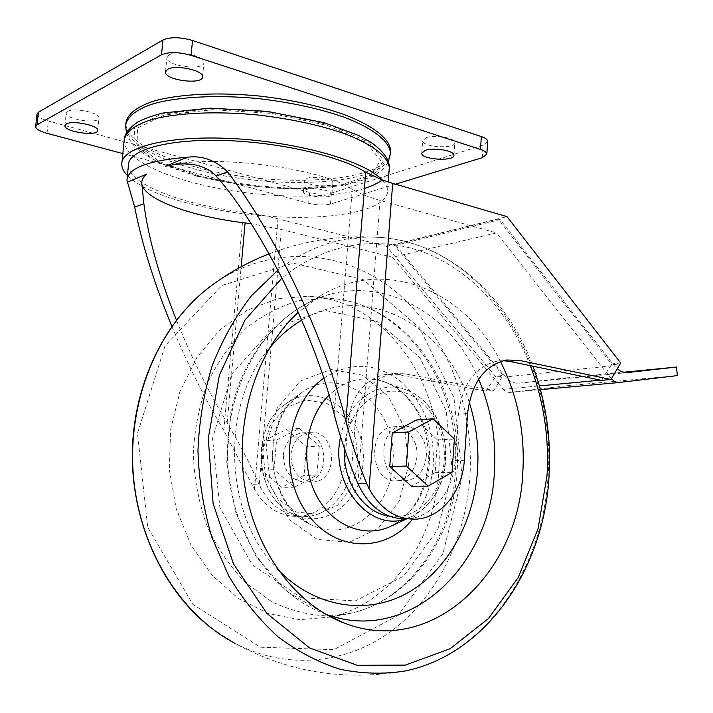 <?xml version="1.0" encoding="UTF-8"?>
<svg xmlns="http://www.w3.org/2000/svg" width="713" height="713" viewBox="0 0 713 713"><rect width="100%" height="100%" fill="white"/><g stroke="black" fill="none" stroke-linecap="round" stroke-linejoin="round"><path stroke-width="0.53" stroke-dasharray="3.56 2.67" d="M620.684 362.97L611.451 363.951L611.406 364.798L620.64 363.817M611.406 364.798L606.344 372.587L496.462 232.919L392.56 257.268L281.305 229.434L251.154 223.704M601.522 380.35L606.344 372.587M357.864 483.601L380.074 200.389L496.462 232.919M380.074 200.389C368.576 197.171 359.307 193.464 352.267 189.275C320.128 167.555 210.451 153.634 165.371 166.298M141.727 182.243C141.807 179.346 143.456 176.637 146.664 174.106M392.56 257.268L498.2 383.362L502.986 375.475L495.41 376.277L386.499 246.333L266.885 216.075C240.593 214.078 215.567 210.13 191.815 204.239C160.657 196.342 139.187 186.797 127.404 175.585M498.387 383.336L493.663 390.448L404.806 373.79L392.703 373.612C371.473 378.576 359.013 394.681 355.324 421.909L352.008 463.878C350.181 492.13 329.139 516.301 304.611 516.604C284.719 516.31 269.585 505.677 259.22 484.724L281.305 229.434M171.878 326.349C187.314 363.532 204.631 398.246 223.811 430.492L254.479 489.332C265.084 507.291 279.407 516.328 297.428 516.435C321.857 516.132 342.837 492.148 344.664 464.11L347.98 422.461C351.661 395.43 364.085 379.441 385.243 374.503L397.31 374.681L485.91 391.179L493.663 390.448M485.91 391.179L495.366 377.034L502.932 376.241M426.276 456.454C427.845 440.046 415.545 424.271 402.337 426.222C375.154 427.862 379.209 483.975 406.276 480.696C417.738 478.788 424.404 470.705 426.276 456.454M503.182 360.689L497.148 361.126C475.099 366.429 462.202 384.129 458.45 414.208L467.576 413.531M414.77 519.198L405.786 518.993C431.534 518.601 453.397 491.827 455.179 460.598L458.45 414.208M283.373 454.698C285.2 442.229 291.305 434.992 301.679 432.969C328.479 428.914 332.267 481.4 305.226 482.077C291.082 480.865 283.801 471.739 283.373 454.698M290.931 454.359C292.758 441.793 298.881 434.493 309.299 432.461C336.215 428.379 340.039 481.293 312.882 481.979C298.676 480.749 291.359 471.543 290.931 454.359M416.392 419.993L437.515 439.921L435.153 472.657L411.49 486.266M390.51 152.475C386.713 183.125 273.997 189.15 195.326 166.904C154.944 156.102 125.417 138.99 125.889 123.242M176.45 320.164C191.218 356.963 208.125 391.214 227.171 422.925C238.917 442.479 249.595 463.067 259.202 484.688L252.197 484.769M495.366 377.034L495.41 376.277M319.299 446.053L316.92 475.134L294.469 487.229L274.015 469.76L276.546 440.028L299.389 428.424L319.299 446.053L306.394 446.721L304.014 475.411L281.715 487.335L261.421 470.108L263.953 440.803L286.626 429.351L306.394 446.721M223.811 430.492L243.418 212.216L266.885 216.075C330.119 221.101 387.658 211.039 387.507 191.066L388.211 182.011M243.418 212.216C198.624 206.333 164.721 196.423 141.709 182.466M141.691 182.448C132.957 176.646 128.536 170.879 128.447 165.14M382.088 179.908C385.724 183.794 387.533 187.51 387.507 191.066M386.499 246.333L506.988 216.618M502.986 375.475L393.906 244.746L498.227 219.043L611.451 363.951M198.472 175.754L159.293 161.584L136.941 144.632L137.698 127.912L164.168 115.114L212.554 109.695L271.983 113.456L327.57 125.497L366.134 142.529L380.582 160.345L370.555 175.309L340.395 185.023L296.715 188.348C263.213 187.305 230.468 183.107 198.472 175.754M487.692 141.655L483.173 145.069L331.367 193.152C325.217 194.64 317.953 194.399 309.567 192.412L48.341 121.005C41.122 118.911 37.334 116.629 36.996 114.142M395.492 184.195L330.467 204.061C324.317 205.504 317.044 205.246 308.649 203.294L122.841 153.589M169.008 54.919C176.949 49.776 205.103 55.97 203.918 62.494C204.542 71.157 165.915 66.211 166.869 57.708L169.008 54.919M67.601 111.38C73.76 107.315 100.052 112.841 98.964 117.895C99.544 124.427 65.373 119.526 66.22 113.162L67.601 111.38M426.196 137.671C434.787 134.374 455.66 138.028 454.849 142.645C455.455 149.32 421.891 147.243 422.675 140.657L426.196 137.671M305.797 189.685C312.775 187.047 332.73 190.496 331.955 194.168C332.508 199.284 302.722 196.654 303.417 191.637L305.797 189.685M306.75 178.41C313.729 175.683 333.657 179.186 332.873 182.965C333.417 188.232 303.658 185.585 304.371 180.425L306.75 178.41M416.953 456.792C418.522 440.536 406.276 424.903 393.121 426.846C366.045 428.468 370.065 484.074 397.025 480.82C408.433 478.931 415.082 470.928 416.953 456.792M316.92 475.134L304.014 475.411M294.469 487.229L281.715 487.335M274.015 469.76L261.421 470.108M276.546 440.028L263.953 440.803M299.389 428.424L286.626 429.351M437.515 439.921L454.368 439.048M435.153 472.657L452.015 472.3M500.455 361.518C465.937 291.359 385.965 256.003 320.297 295.886L298.319 312.303M331.153 616.932L331.331 616.888C390.911 603.43 434.386 541.229 438.566 473.913C446.356 387.551 386.74 299.478 308.159 296.198L277.09 298.863L246.983 310.244L219.622 330.119L196.77 357.659L180.024 391.446L170.621 429.502L169.293 469.439L176.191 508.681L190.808 544.687L212.082 575.231L238.516 598.563L268.338 613.545L299.692 619.677L330.761 617.021M393.906 244.746L395.742 245.219L500.134 219.586L614.098 365.555L617.431 369.013M498.227 219.043L500.134 219.586M611.433 378.737L606.576 372.569M395.742 245.219L505.553 376.919L614.098 365.555M498.2 383.362L504.474 390.59L506.898 392.016L509.483 392.444L567.396 385.706L566.594 377.872L519.1 383.175C514.073 383.612 509.554 381.526 505.553 376.919M567.396 385.706L677.35 375.608M566.594 377.872L623.723 372.239M390.457 153.224C390.697 184.961 275.361 191.806 195.121 169.141C154.721 158.384 125.176 141.352 125.64 125.702L125.836 123.804M344.664 464.11L352.008 463.878M455.179 460.598L464.315 460.304M254.479 489.332L277.99 218.624M347.98 422.461L355.324 421.909M397.31 374.681L404.806 373.79M364.441 188.428C326.108 200.683 250.593 197.938 193.829 182.849C153.357 172.35 123.723 155.817 124.133 140.693L124.303 138.955M389.182 169.605C388.576 173.393 386.232 176.851 382.159 179.988M197.091 176.289L156.94 161.798L133.937 144.436L134.597 127.279L161.655 114.116L211.306 108.536L272.357 112.396L329.424 124.775L368.933 142.27L383.63 160.541L373.247 175.853L342.302 185.781L297.588 189.168C263.329 188.098 229.836 183.811 197.091 176.289M227.171 422.925L241.163 266.733M334.112 413.861L352.267 189.275M482.291 157.671L483.173 145.069M330.467 204.061L331.367 193.152M308.649 203.294L309.567 192.412M47.031 133.313L48.341 121.005M358.282 463.423L355.689 438.593L344.539 417.23L326.795 403.398L305.717 399.94L285.369 407.872L269.942 425.937L262.812 450.58L265.584 476.667L277.66 498.663L296.376 512.023L317.757 514.269L337.499 505.285L351.857 487.131L358.282 463.423M362.944 463.771C368.532 416.552 319.665 377.266 284.808 404.663C249.933 427.577 254.978 497.362 292.704 513.868C323.845 530.588 361.054 502.433 362.944 463.771M389.369 516.176C416.695 520.846 442.372 493.726 444.137 460.669C446.65 427.996 426.321 395.688 399.556 391.642C372.846 387.061 346.081 413.745 344.495 448.753M405.385 519.002L412.765 516.087C431.918 505.294 442.764 486.988 445.304 461.177C448.014 429.039 429.52 396.25 403.585 389.022C377.097 380.323 346.901 402.087 340.573 436.775M406.446 519.002L412.765 516.087C432.247 505.062 443.21 486.721 445.661 461.053C448.308 429.173 430.055 396.553 403.585 389.022L381.41 380.902C388.843 383.095 395.813 387.043 402.31 392.747L407.586 398.014L416.428 410.225C425.055 426.383 428.994 444.137 428.255 463.477C424.957 493.396 412.827 514.153 391.874 525.739C413.932 513.315 426.427 492.442 429.342 463.102C432.47 426.597 411.321 389.307 381.41 380.902C362.32 375.68 344.869 380.439 329.041 395.171M412.551 519.207C424.681 503.984 431.588 485.811 433.272 464.698C434.654 430.028 423.754 402.221 400.581 381.268C375.769 362.498 350.172 361.473 323.782 378.193M469.19 402.177C446.65 326.278 366.732 280.708 301.759 320.164M269.14 348.586C219.836 405.358 223.882 516.096 277.624 569.259M478.637 379.28C448.557 306.029 367.498 266.395 301.421 306.643C254.577 334.183 223.035 399.984 227.982 467.594C232.812 535.213 273.391 594.544 323.586 613.376L325.333 614.027M530.303 365.662C510.107 314.023 472.63 271.867 426.267 253.195C379.922 234.969 325.609 242.215 282 278.017M211.627 628.305L234.791 643.233C287.794 672.279 344.646 681.512 405.332 670.96C485.999 654.32 543.172 568.074 548.021 476.418C557.423 359.913 479.216 239.408 373.977 237.117C340.092 236.199 308.078 247.197 277.927 270.111M234.791 643.233C288.248 671.227 348.933 663.447 393.416 629.57C437.88 595.284 465.527 537.834 469.858 477.648C474.6 406.446 446.49 333.524 395.091 291.225C343.8 249.265 270.022 242.937 211.618 285.494M462.122 477.086L453.967 397.711L419.556 327.927L363.229 279.576L293.15 263.159L221.832 285.503L164.97 345.957L137.52 433.379L147.689 527.246L192.804 604.285L260.405 647.226L333.871 649.695L398.202 615.328L442.88 553.778L462.122 477.086M329.219 616.023L351.072 613.216C408.968 600.123 451.267 539.055 455.286 472.871C462.817 387.943 404.663 301.385 328.31 298.266L299.683 300.574C280.699 305.832 262.883 315.021 246.252 328.123C230.727 343.336 217.839 361.58 207.59 382.836C199.221 405.403 194.444 429.181 193.259 454.181C194.275 479.243 198.918 503.298 207.198 526.337C217.394 548.163 230.299 567.067 245.923 583.038L271.751 601.719C290.378 610.578 309.433 615.346 328.898 616.032M452.399 471.409L446.133 410.572L419.761 357.463L377.07 321.483L324.825 310.342L272.669 328.319L231.877 373.924L212.519 438.522L219.907 507.531L252.224 564.741L301.18 597.681L355.306 600.943L403.558 576.166L437.586 529.955L452.399 471.409M408.567 465.402L404.726 428.326L388.407 396.259L362.32 375.154L331.028 369.45L300.494 381L277.125 408.246L266.243 445.892L270.485 485.856L288.89 519.367L317.196 539.402L349.156 542.326L378.309 528.36L399.289 500.9L408.567 465.402M392.738 464.208C399.235 408.219 342.026 360.992 300.574 393.424C259.051 420.59 265.129 504.742 310.03 524.233C347.062 544.01 390.608 510.098 392.738 464.208M503.182 389.298L539.393 385.902M600.587 380.163L611.166 379.164M510 392.4L540.436 389.646M519.1 383.175L627.654 372.551M305.226 482.077L312.882 481.979M301.679 432.969L309.299 432.461M297.428 516.435L304.611 516.604M497.148 361.126L506.373 360.02M126.941 180.211L127.101 178.633M385.243 374.503L392.703 373.612M121.789 164.106L121.959 162.368M126.433 132.77C131.941 147.226 139.98 151.201 152.288 158.919C164.658 165.514 179.614 171.156 197.144 175.826C221.698 182.02 247.366 186.075 274.149 187.982C307.659 189.551 326.055 188.063 346.554 184.533C360.19 181.806 373.345 176.343 376.776 173.82C382.471 169.952 386.33 165.897 388.362 161.646M202.572 76.772L203.918 62.494M165.496 71.701L166.869 57.708M97.681 130.408L98.964 117.895M64.919 125.506L66.22 113.162M453.931 155.256L454.849 142.645M421.739 153.054L422.675 140.657M331.955 194.168L332.873 182.965M303.417 191.637L304.371 180.425M397.025 480.82L406.276 480.696M393.121 426.846L402.337 426.222M284.808 404.663C249.71 427.987 254.693 496.916 292.704 513.868L310.03 524.233L294.701 513.021C285.886 504.804 274.166 482.959 272.821 462.487C270.851 441.588 279.425 417.141 287.054 407.319L300.574 393.424L284.808 404.663M320.297 295.886L301.421 306.643C274.487 323.132 254.086 347.899 240.219 380.956C236.734 389.931 233.606 400.207 230.843 411.775L226.734 462.22L235.433 512.05L256.029 556.425L286.412 591.202L326.982 614.971M269.131 253.864C302.624 241.021 337.579 235.442 373.977 237.117C444.787 239.015 506.364 294.059 532.905 366.197M331.331 616.888L351.072 613.216C410.715 599.695 452.996 538.253 456.98 472.496C464.35 388.3 406.749 301.947 328.31 298.266L308.159 296.198"/><path stroke-width="1.07" d="M503.182 360.689L509.724 361.42L601.522 380.35L610.979 379.468L620.684 362.97L506.988 216.618L392.694 183.384L382.088 179.908L365.733 172.234C340.163 156.085 278.525 141.86 222.572 140.443C166.521 138.937 128.126 150.229 128.447 165.14L127.101 178.633M171.878 326.349C154.32 283.756 141.923 244.033 134.695 207.153L126.941 180.211C127.841 168.232 147.849 160.594 186.966 157.27C202.046 155.238 215.549 160.095 227.492 171.833C275.922 234.336 326.429 342.08 345.858 421.196L365.733 172.234M241.163 266.733L245.094 222.919C191.066 216.699 141.165 198.633 141.718 182.394L141.727 182.243M245.094 222.919L251.154 223.704M186.966 157.27L165.371 166.298C178.437 163.313 200.629 160.273 216.226 176.12C262.384 228.008 315.467 336.215 334.112 413.861C339.798 436.392 347.712 459.627 357.846 483.557L357.864 483.601C368.897 506.898 384.868 518.699 405.786 518.993M357.846 483.557L366.669 483.45L369.049 488.61C380.439 508.922 395.679 519.117 414.77 519.198C440.616 518.806 462.541 491.792 464.315 460.304L467.576 413.531C471.329 383.193 484.261 365.359 506.373 360.02L518.975 360.323L610.979 379.468M428.21 486.123L411.49 486.266L389.717 466.516L392.266 432.969L416.392 419.993L433.094 418.781L454.368 439.048L452.015 472.3L428.21 486.123L406.267 466.052L408.816 431.962L433.094 418.781M125.836 123.804L125.889 123.242C126.923 114.508 136.468 106.709 154.151 101.005C179.516 93.947 218.873 91.986 260.12 96.112C291.626 99.891 319.513 105.996 343.791 114.419C373.781 125.773 390.1 139.169 390.644 150.808L390.51 152.475M176.45 320.164C159.213 276.778 148.349 237.946 143.857 203.668L141.718 182.394M127.146 182.27L146.664 174.106C143.42 176.468 141.709 179.783 141.557 184.061M366.669 483.45C357.935 462.104 351.001 441.356 345.858 421.196M127.404 175.585C123.643 171.699 121.771 167.867 121.789 164.106C121.13 147.074 169.471 134.775 235.352 138.741C301.162 142.573 365.724 161.717 382.088 179.908M35.677 126.37L36.996 114.142L38.413 112.262L162.965 39.999C170.336 36.818 180.184 36.978 192.519 40.489L481.364 136.584C485.508 138.019 487.621 139.632 487.71 141.424L487.692 141.655M122.841 153.589L47.031 133.313C39.794 131.263 35.998 129.026 35.65 126.611L37.058 124.784L161.512 54.803C168.883 51.728 178.74 51.906 191.093 55.356L480.455 149.418C484.608 150.826 486.729 152.395 486.827 154.142L482.291 157.671L395.492 184.195M167.608 69.321C175.541 64.348 203.74 70.427 202.572 76.772C203.223 85.195 164.534 80.302 165.469 72.04L167.608 69.321M66.273 124C72.423 120.06 98.751 125.488 97.681 130.408C98.278 136.753 64.063 131.914 64.892 125.729L66.273 124M425.242 150.354C433.834 147.172 454.734 150.773 453.931 155.256C454.555 161.753 420.955 159.659 421.722 153.259L425.242 150.354M389.717 466.516L406.267 466.052M392.266 432.969L408.816 431.962M298.319 312.303C257.206 349.655 234.648 418.54 244.523 484.198C254.398 549.875 295.262 604.588 343.933 622.939C432.114 657.609 519.1 572.566 522.816 472.256C525.116 432.639 517.656 395.724 500.455 361.518M627.654 372.551L676.485 367.043L677.35 375.608L618.207 382.596L614.517 381.607L611.433 378.737M628.001 372.516C624.33 372.89 620.809 371.723 617.431 369.013M623.723 372.239L676.485 367.043M369.049 488.61L392.694 183.384M126.433 132.77L125.64 125.702C126.673 117.012 136.21 109.258 153.901 103.599C179.266 96.585 218.633 94.651 259.88 98.768C291.394 102.547 319.29 108.634 343.577 117.021C373.576 128.322 389.904 141.655 390.457 153.224L390.644 150.808M134.695 207.153L143.857 203.668M509.724 361.42L518.975 360.323M216.226 176.12L227.492 171.833M121.959 162.368L124.133 140.693C125.14 132.297 134.659 124.837 152.341 119.419C177.715 112.716 217.117 110.952 258.427 115.043C289.986 118.777 317.936 124.73 342.276 132.894C372.338 143.901 388.728 156.824 389.307 168.001L389.182 169.605M382.159 179.988C377.845 183.259 371.936 186.075 364.441 188.428M480.455 149.418L481.364 136.584M37.058 124.784L38.413 112.262M161.512 54.803L162.965 39.999M191.093 55.356L192.519 40.489M344.495 448.753C342.302 481.614 363.817 513.119 389.369 516.176M340.573 436.775C329.762 483.94 369.316 532.014 405.385 519.002M329.041 395.171C305.868 417.738 299.638 462.086 315.654 493.984C331.447 526.06 365.457 539.233 391.874 525.739L406.446 519.002M323.782 378.193C287.428 403.513 277.722 470.188 305.449 510.989C332.561 552.317 384.922 554.099 412.551 519.207M277.624 569.259C314.371 607.717 366.42 615.399 406.704 593.368C447.078 571.158 473.878 522.754 477.514 470.865C479.056 447.283 476.284 424.387 469.19 402.177M301.759 320.164C289.683 327.312 278.81 336.786 269.14 348.586M325.333 614.027C408.433 645.39 490.633 566.14 494.385 472.077C496.4 439.493 491.159 408.558 478.637 379.28M282 278.017L244.978 320.119L219.363 375.252L208.258 438.486L213.116 503.547L233.445 563.814L266.867 613.385L309.602 647.957L357.213 665.3L405.323 665.122L450.09 648.732L488.476 618.51L518.28 577.441L538.057 528.743L547.014 475.696C549.268 437.434 543.698 400.759 530.303 365.662M277.927 270.111L251.324 295.895C235.459 316.403 222.403 339.7 212.171 365.796C203.847 393.086 199.105 421.499 197.956 451.044C198.972 480.66 203.615 509.403 211.886 537.263L228.775 576.015C242.928 599.633 259.407 619.945 278.213 636.941C297.972 651.753 318.729 662.555 340.475 669.355C362.382 673.821 384.004 674.355 405.332 670.96C487.122 654.062 544.206 567.61 549.055 476.204C551.301 438.067 545.917 401.401 532.905 366.197M211.618 285.494L209.078 287.41C159.329 325.324 127.832 398.745 133.188 473.156C138.589 547.566 180.229 614.526 234.791 643.233M539.393 385.902L600.587 380.163M611.166 379.164L611.727 379.111M540.436 389.646L618.394 382.587M388.211 182.011L389.307 168.001C389.806 162.003 385.394 152.288 370.929 142.342L358.47 135.39L324.246 122.734L267.277 111.353L209.747 108.135L163.304 112.966C153.028 115.488 144.472 118.545 137.645 122.137C129.044 128.313 124.597 133.919 124.303 138.955M388.362 161.646L390.457 153.224M486.827 154.142L487.71 141.424M326.982 614.971L343.933 622.939M211.627 628.305C164.275 592.048 132.743 525.739 132.315 456.997C132.039 388.246 162.716 322.909 209.078 287.41C227.429 273.462 247.447 262.277 269.131 253.864"/></g></svg>
